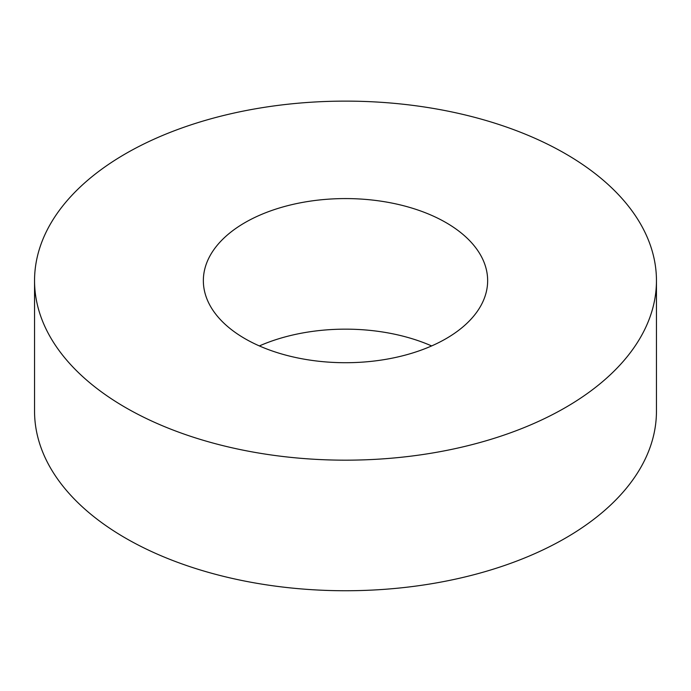 <?xml version="1.0" encoding="UTF-8"?>
<svg xmlns="http://www.w3.org/2000/svg" width="691" height="691" viewBox="0 0 691 691"><rect width="100%" height="100%" fill="white"/><g stroke="black" fill="none" stroke-linecap="round" stroke-linejoin="round"><path stroke-width="1.04" d="M34.55 280.65L34.55 411.223A310.95 179.522 0 0 0 125.624 538.159A310.95 179.522 0 0 0 464.499 577.08A310.95 179.522 0 0 0 656.45 411.223L656.45 280.65A310.95 179.522 0 0 0 345.5 101.119A310.95 179.522 0 0 0 34.55 280.65A310.95 179.522 0 0 0 125.624 407.586A310.95 179.522 0 0 0 464.499 446.507A310.95 179.522 0 0 0 656.45 280.65M431.633 345.932A142.147 82.065 0 0 0 259.367 345.932M244.985 338.676A142.147 82.065 0 0 0 399.899 356.47A142.147 82.065 0 0 0 487.647 280.65A142.147 82.065 0 0 0 345.5 198.576A142.147 82.065 0 0 0 203.353 280.65A142.147 82.065 0 0 0 244.985 338.676"/></g></svg>
